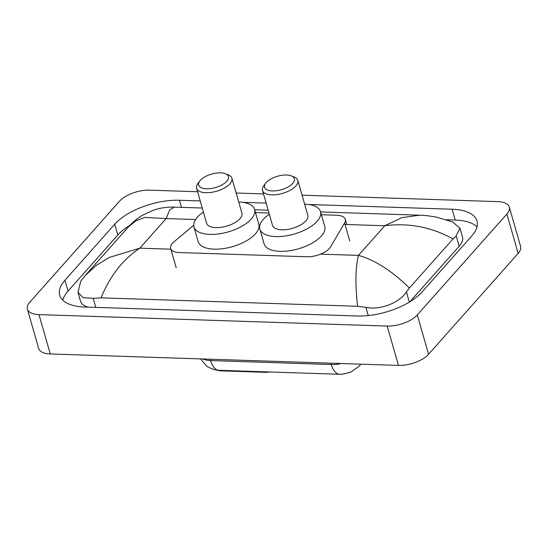 <?xml version="1.0" encoding="UTF-8"?>
<svg xmlns="http://www.w3.org/2000/svg" width="548" height="548" viewBox="0 0 548 548"><rect width="100%" height="100%" fill="white"/><g stroke="black" fill="none" stroke-linecap="round" stroke-linejoin="round"><path stroke-width="0.82" d="M193.684 225.29L174.1 241.709A17.207 7.788 -16 0 0 172.51 243.237A17.207 7.788 -16 0 0 170.681 248.463A17.207 7.788 -16 0 0 179.36 252.566L306.866 256.765A17.207 7.788 -16 0 0 330.574 246.86L344.617 223.036A17.207 7.788 -16 0 0 345.302 219.351A17.207 7.788 -16 0 0 336.623 215.248L321.388 214.748M266.157 371.859L266.294 372.339L221.392 370.859A15.488 7.008 164 0 1 217.042 370.153M266.294 372.339A5.733 2.596 -16 0 0 269.342 371.962M268.979 213.021L255.478 212.576M302.058 195.177L497.742 201.623A22.948 10.378 164 0 1 509.318 207.096L520.6 246.436A22.948 10.378 164 0 1 518.161 253.402L428.57 354.268A22.948 10.378 164 0 1 398.471 365.413L50.258 353.953A22.948 10.378 164 0 1 38.682 348.48L27.4 309.141A22.948 10.378 164 0 1 29.839 302.167L119.43 201.308A22.948 10.378 164 0 1 149.529 190.156L197.581 191.738M509.318 207.096A22.948 10.378 164 0 1 506.879 214.063L417.288 314.929A22.948 10.378 164 0 1 387.196 326.074L38.977 314.614A22.948 10.378 164 0 1 27.4 309.141M236.14 193.006L263.499 193.91M200.219 200.931L179.429 200.246A49.334 22.317 -16 0 0 114.724 224.221L64.952 280.254A49.334 22.317 -16 0 0 59.711 295.242A49.334 22.317 -16 0 0 84.598 307.01L357.289 315.984A49.334 22.317 -16 0 0 421.994 292.009L471.766 235.976A49.334 22.317 -16 0 0 477.013 220.995A49.334 22.317 -16 0 0 452.121 209.226L308.887 204.507M266.136 203.103L242.97 202.342M129.931 225.269A49.334 22.317 -16 0 0 117.827 235.037L68.055 291.077A49.334 22.317 -16 0 0 62.794 300.215M477.027 226.838A49.334 22.317 -16 0 0 455.224 220.043L446.524 219.755M409.863 301.797L459.176 246.278A30.976 14.015 -16 0 0 462.471 236.866L459.971 228.16L456.203 235.907L452.997 238.928L409.377 288.029L406.431 291.94C399.896 302.352 380.511 310.593 365.9 307.332L357.584 306.284C355.159 284.124 355.447 267.157 358.447 255.375C375.216 260.17 392.19 271.055 409.377 288.029M128.479 226.851C132.657 222.146 137.459 218.207 142.891 215.028L153.543 210.172C160.043 207.945 166.962 206.925 174.298 207.11L169.709 209.946L166.147 218.57L144.782 217.419L135.877 220.796L128.479 226.845L85.392 275.356L96.181 265.458L109.189 257.457L139.843 248.176C122.821 259.499 109.895 276.055 101.072 297.838L93.208 298.359L83.091 297.626L77.96 292.296L80.453 301.003A30.976 14.015 -16 0 0 87.831 307.113M452.997 238.928C431.413 227.023 408.664 222.639 384.751 225.762L402.129 217.597L419.761 215.193C423.275 215.145 428.865 215.796 436.537 217.145L452.58 221.961L459.971 228.167M101.072 297.838L357.584 306.284M77.96 292.296L80.775 281.22L85.392 275.356M340.041 374.284A20.077 10.398 -88.1 0 1 339.76 374.284L342.123 374.243L350.925 372.099L359.193 366.153L360.762 364.173M226.79 181.251A15.488 7.008 164 0 1 207.062 188.786A15.488 7.008 164 0 1 199.739 181.073A15.488 7.008 164 0 1 200.308 180.374A15.488 7.008 164 0 1 225.399 173.716A15.488 7.008 164 0 1 226.79 181.251M225.399 173.716L228.297 174.86A18.358 8.302 164 0 1 231.893 178.21A18.358 8.302 164 0 1 229.948 183.786A18.358 8.302 164 0 1 211.055 192.417A18.358 8.302 164 0 1 196.609 188.327A18.358 8.302 164 0 1 197.883 183.58L199.739 181.073M196.609 188.327L206.617 223.242A18.358 8.302 -16 0 0 221.063 227.331A18.358 8.302 -16 0 0 239.956 218.7A18.358 8.302 -16 0 0 241.908 213.124L231.893 178.21M238.709 201.965A31.551 14.275 164 0 1 254.587 209.487A31.551 14.275 164 0 1 251.237 219.07A31.551 14.275 164 0 1 218.762 233.9A31.551 14.275 164 0 1 193.937 226.879A31.551 14.275 164 0 1 197.287 217.296A31.551 14.275 164 0 1 203.418 212.083M254.587 209.487L258.82 224.242A31.551 14.275 164 0 1 255.464 233.825A31.551 14.275 164 0 1 222.995 248.655A31.551 14.275 164 0 1 198.164 241.634L193.937 226.879M292.707 183.416A15.488 7.008 164 0 1 272.973 190.957A15.488 7.008 164 0 1 265.65 183.244A15.488 7.008 164 0 1 266.218 182.546A15.488 7.008 164 0 1 291.31 175.887A15.488 7.008 164 0 1 292.707 183.416M291.31 175.887L294.214 177.031A18.358 8.302 164 0 1 297.811 180.381A18.358 8.302 164 0 1 295.858 185.957A18.358 8.302 164 0 1 276.966 194.588A18.358 8.302 164 0 1 262.519 190.499A18.358 8.302 164 0 1 263.8 185.751L265.65 183.244M262.519 190.499L272.534 225.413A18.358 8.302 -16 0 0 286.981 229.502A18.358 8.302 -16 0 0 305.873 220.871A18.358 8.302 -16 0 0 307.825 215.296L297.811 180.381M304.626 204.137A31.551 14.275 164 0 1 320.505 211.658A31.551 14.275 164 0 1 317.155 221.241A31.551 14.275 164 0 1 284.679 236.072A31.551 14.275 164 0 1 259.855 229.05A31.551 14.275 164 0 1 263.204 219.467A31.551 14.275 164 0 1 269.335 214.254M320.505 211.658L324.738 226.413A31.551 14.275 164 0 1 321.381 235.996A31.551 14.275 164 0 1 288.912 250.826A31.551 14.275 164 0 1 264.081 243.805L259.855 229.05M221.392 370.859L221.255 370.38M349.768 241.01L344.617 223.036M195.561 219.536L166.147 218.57L139.843 248.176L170.894 249.203M345.021 224.454L384.751 225.762L358.447 255.375L320.566 254.128M387.196 326.074L398.471 365.413M417.288 314.929L428.57 354.268M506.879 214.063L518.161 253.402M38.977 314.614L50.258 353.953M68.055 291.077L64.952 280.254M117.827 235.037L114.724 224.221M181.47 207.35L179.429 200.246M455.224 220.043L452.121 209.226M459.176 246.278L456.203 235.907M409.342 302.112L406.431 291.94M368.256 315.559L365.9 307.332M95.797 307.373L93.208 298.359M202.815 358.974A22.948 10.378 -16 0 0 210.603 360.563A20.077 10.398 91.9 0 0 219.111 370.311L339.76 374.284A20.077 10.398 -88.1 0 1 331.252 364.536A22.948 10.378 -16 0 0 341.356 363.536M210.22 359.214L210.603 360.563L331.252 364.536L330.869 363.187M176.203 267.719L170.681 248.463M346.781 224.516L345.302 219.351M174.298 207.11L202.253 208.035M254.669 209.761L268.171 210.206M320.58 211.932L419.768 215.193M219.111 370.311L214.206 369.626L208.809 367.461L206.281 365.783L200.541 358.899"/></g></svg>
